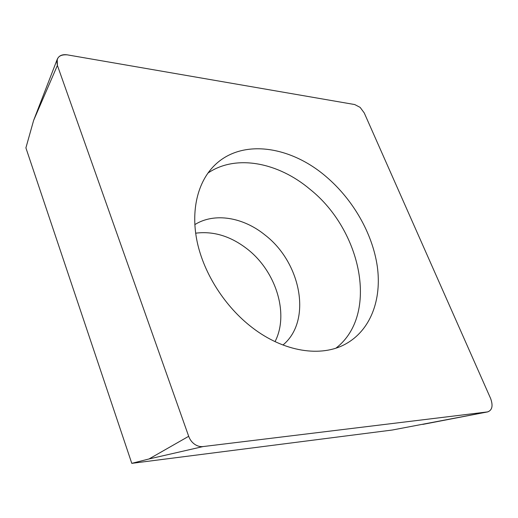 <?xml version="1.0" encoding="UTF-8"?>
<svg xmlns="http://www.w3.org/2000/svg" width="518" height="518" viewBox="0 0 518 518"><rect width="100%" height="100%" fill="white"/><g stroke="black" fill="none" stroke-linecap="round" stroke-linejoin="round"><path stroke-width="0.78" d="M360.152 107.394L364.238 112.924L490.656 398.575C493.194 405.704 492.23 410.139 487.755 411.881L203.082 446.568C200.123 446.885 197.28 446.102 194.548 444.204C191.848 442.236 189.892 439.601 188.688 436.298L57.401 65.41L57.213 59.363C58.832 55.666 62.173 54.157 67.236 54.843L354.72 104.552L360.152 107.394L364.238 112.924L490.656 398.575C493.227 405.892 492.178 410.34 487.509 411.92L203.082 446.568C200.123 446.885 197.28 446.102 194.548 444.204C191.848 442.236 189.892 439.601 188.688 436.298L57.401 65.41C55.808 57.861 59.084 54.338 67.236 54.843L354.72 104.552L360.152 107.394M251.975 327.402C283.909 352.188 321.387 357.53 345.629 343.984C370.765 330.18 381.883 299.398 377.305 266.479C372.539 233.45 352.998 199.488 326.107 176.638C290.598 145.966 241.88 138.293 214.504 165.417C197.734 181.85 190.488 210.541 197.261 242.288C204.131 273.996 225.084 306.721 251.975 327.402M57.401 65.41L33.625 120.416L25.9 147.876L131.786 463.351L392.275 430.024L487.509 411.92M195.649 233.184C213.558 230.924 230.756 236.202 247.248 249.009C275.841 271.102 289.42 313.727 275.045 341.621M131.786 463.351L149.003 458.967L188.688 436.298M207.899 173.116C236.007 153.872 278.438 162.516 310.114 189.387C361.435 230.219 379.318 314.679 336.027 348.096M203.082 446.568L149.003 458.967M282.951 345.014C312.341 320.771 301.029 262.607 265.086 235.062C243.35 217.301 214.556 212.218 194.807 224.624M33.625 120.416L57.213 59.363M422.772 424.397L487.755 411.881"/></g></svg>
